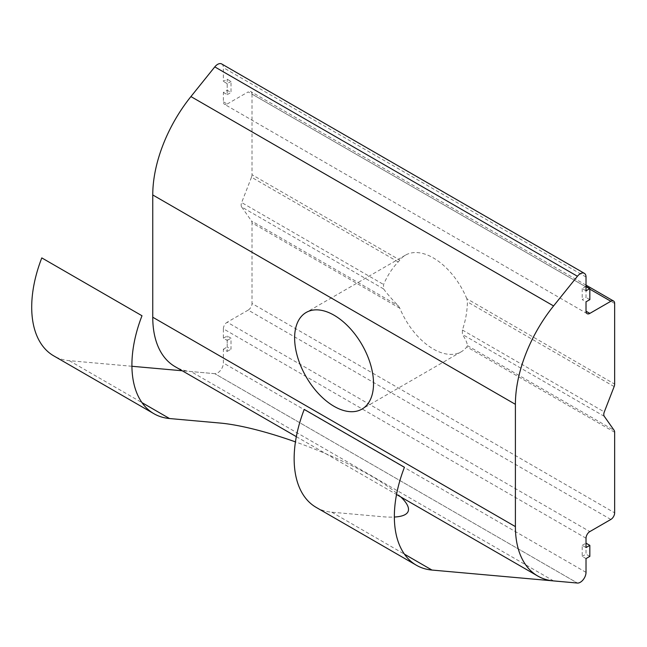 <?xml version="1.0" encoding="UTF-8"?>
<svg xmlns="http://www.w3.org/2000/svg" width="647" height="647" viewBox="0 0 647 647"><rect width="100%" height="100%" fill="white"/><g stroke="black" fill="none" stroke-linecap="round" stroke-linejoin="round"><path stroke-width="0.49" stroke-dasharray="3.23 2.43" d="M131.915 366.275L69.326 360.678A106.407 61.433 -60 0 1 53.741 355.874M316.181 507.394A106.407 61.433 120 0 0 331.765 512.198L382.312 516.718A114.721 24.238 21.2 0 0 394.355 517.042M586.02 538.199L223.377 328.83L223.377 338.195L227.194 340.403L227.194 351.418L223.377 349.218L223.377 362.991A8.096 4.675 -60 0 1 214.788 373.675L577.431 583.044L214.788 373.675L182.219 370.763M400.922 497.025A114.721 24.238 21.2 0 0 295.444 441.885M466.819 298.728A55.796 32.213 -120 0 0 433.328 257.927A55.796 32.213 -120 0 0 405.434 255.161A55.796 32.213 -120 0 0 399.838 260.062L398.212 261.922C392.26 268.165 387.375 275.695 383.574 284.502L383.574 288.91C387.375 294.053 392.26 299.65 398.212 305.683L399.838 308.231A55.796 32.213 -120 0 0 461.222 351.798A55.796 32.213 -120 0 0 466.819 346.897L467.417 345.635C467.231 342.934 465.557 339.19 462.387 334.41L462.387 330.002C465.557 320.831 467.231 311.45 467.417 301.874L466.819 298.728L614.65 384.083M399.838 308.231L252.007 222.883L252.007 303.483L614.65 512.853M252.007 222.883A5.402 3.114 120 0 0 251.497 220.975L398.212 305.683M223.377 328.83A5.402 3.114 -60 0 1 227.194 322.214L589.838 531.591M586.02 547.564L582.203 545.364L582.203 556.38L586.02 558.587M610.833 519.468L248.189 310.099A5.402 3.114 120 0 0 252.007 303.483M248.189 310.099L227.194 322.214M223.377 338.195L227.194 335.995L231.011 338.195L231.011 349.218L227.194 347.01L227.194 335.995M223.377 349.218L227.194 347.01M214.788 373.675L190.93 371.54A107.968 62.338 -60 0 1 175.119 366.663M221.695 63.956A8.096 4.675 -60 0 1 223.377 67.66L223.377 81.433L227.194 79.233L231.011 81.433L231.011 92.456L227.194 90.248L227.194 79.233M223.377 101.822L227.194 104.03A5.402 3.114 -60 0 1 224.493 104.296A5.402 3.114 -60 0 1 223.377 101.822L223.377 92.456L227.194 90.248M227.194 104.03L248.189 91.906L589.838 289.152M614.65 303.483L252.007 94.106A5.402 3.114 120 0 0 250.89 91.639A5.402 3.114 120 0 0 248.189 91.906M252.007 94.106L252.007 174.714L399.838 260.062M398.212 261.922L251.497 177.213A5.402 3.114 120 0 0 252.007 174.714M251.497 177.213L241.655 202.568L383.574 284.502M383.574 288.91L241.655 206.975A5.402 3.114 -60 0 1 241.655 202.568M241.655 206.975L251.497 220.975M227.194 351.418L231.011 349.218M227.194 340.403L231.011 338.195M582.203 545.364L586.02 543.157L586.02 554.18L582.203 556.38M589.838 556.38L586.02 554.18M586.02 290.81L582.203 288.602L586.02 286.403L586.02 297.418L582.203 299.626L586.02 301.825M582.203 288.602L582.203 299.626M589.838 299.626L586.02 297.418M223.377 92.456L227.194 94.656L227.194 83.641L231.011 81.433M227.194 94.656L231.011 92.456M227.194 83.641L223.377 81.433M69.326 360.678L141.992 402.636M331.765 512.198L404.432 554.155M614.65 432.253L466.819 346.897M467.417 345.635L614.14 430.344M604.298 416.344L462.387 334.41M462.387 330.002L604.298 411.937M614.14 386.582L467.417 301.874M586.02 572.36L223.377 362.991M586.02 277.029L223.377 67.66M553.573 580.917L190.93 371.54M405.434 255.161L306.177 312.469M461.222 351.798L361.972 409.106M586.02 285.125L250.89 91.639M587.136 313.666L224.493 104.296M296.326 436.644L396.538 494.494"/><path stroke-width="0.97" d="M141.992 315.752L41.788 257.902A106.407 61.433 -60 0 0 53.741 355.874L153.946 413.724A106.407 61.433 -60 0 1 141.992 315.752M295.444 441.885A114.721 24.238 21.2 0 0 220.077 423.049L169.53 418.536A106.407 61.433 -60 0 1 153.946 413.724M416.393 565.243L316.181 507.394A106.407 61.433 120 0 1 304.227 409.422L404.432 467.271A106.407 61.433 120 0 0 416.393 565.243A106.407 61.433 120 0 0 431.97 570.056L577.431 583.044A8.096 4.675 120 0 0 586.02 572.36L586.02 558.587L589.838 556.38L589.838 545.364L586.02 547.564L586.02 538.199A5.402 3.114 120 0 1 589.838 531.591L610.833 519.468A5.402 3.114 -60 0 0 614.65 512.853L614.65 432.253A5.402 3.114 -60 0 0 614.14 430.344L604.298 416.344A5.402 3.114 120 0 1 604.298 411.937L614.14 386.582A5.402 3.114 -60 0 0 614.65 384.083L614.65 303.483A5.402 3.114 -60 0 0 613.534 301.009L586.02 285.125M182.219 370.763L131.915 366.275M394.355 517.042A114.721 24.238 21.2 0 0 400.922 497.025M334.078 315.226A55.796 32.213 60 0 1 370.529 364.39A55.796 32.213 60 0 1 361.972 409.106A55.796 32.213 60 0 1 334.078 406.34A55.796 32.213 60 0 1 297.628 357.176A55.796 32.213 60 0 1 306.177 312.469A55.796 32.213 60 0 1 334.078 315.226M296.326 436.644L175.119 366.663A107.968 62.338 -60 0 1 152.757 317.232L152.757 194.957A107.968 62.338 -60 0 1 190.93 96.573L214.788 66.892A8.096 4.675 -60 0 1 221.695 63.956L584.346 273.325A8.096 4.675 120 0 0 577.431 276.269L553.573 305.942A107.968 62.338 120 0 0 515.4 404.335L515.4 526.609A107.968 62.338 120 0 0 537.762 576.032A107.968 62.338 120 0 0 553.573 580.917L577.431 583.044M589.838 289.152L610.833 301.276A5.402 3.114 -60 0 1 613.534 301.009M610.833 301.276L589.838 313.399L586.02 311.191A5.402 3.114 120 0 0 587.136 313.666A5.402 3.114 120 0 0 589.838 313.399M586.02 311.191L586.02 301.825L589.838 299.626L589.838 288.602L586.02 290.81L586.02 277.029A8.096 4.675 120 0 0 584.346 273.325M586.02 543.157L589.838 545.364M586.02 286.403L589.838 288.602M141.992 402.636L169.53 418.536M404.432 554.155L431.97 570.056M515.4 404.335L152.757 194.957M553.573 305.942L190.93 96.573M577.431 276.269L214.788 66.892M152.757 317.232L515.4 526.609M396.538 494.494L537.762 576.032"/></g></svg>
